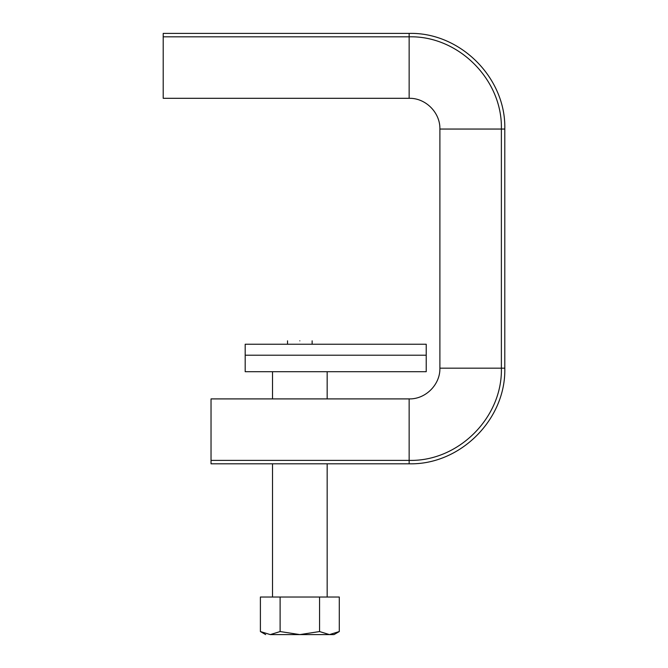 <?xml version="1.0" encoding="UTF-8"?>
<svg xmlns="http://www.w3.org/2000/svg" width="668" height="668" viewBox="0 0 668 668"><rect width="100%" height="100%" fill="white"/><g stroke="black" fill="none" stroke-linecap="round" stroke-linejoin="round"><path stroke-width="1" d="M339.286 631.552L329.424 634.6L334 634.6L339.286 631.552L339.286 597.025L280.117 597.025L280.117 631.552L270.256 634.6L329.424 634.6L319.563 631.552L319.563 597.025M270.256 634.6C264.219 634.6 264.219 634.6 270.256 634.6L260.395 631.552L270.256 634.6M299.84 340.83C315.697 340.83 315.697 340.83 299.84 340.83C283.983 340.83 283.983 340.83 299.84 340.83M327.17 371.709L327.17 398.905M327.17 463.801L327.17 597.025M272.511 597.025L272.511 463.801M272.511 398.905L272.511 371.709M319.563 631.552L299.84 634.6L280.117 631.552M280.117 597.025L260.395 597.025L260.395 631.552L265.68 634.6M426.226 355.209L426.226 371.709L245.189 371.709L245.189 344.245L426.226 344.245L426.226 355.209L245.189 355.209M211.03 460.386L211.03 463.801L409.15 463.801C460.26 465.12 506.11 419.27 504.799 368.16L504.799 129.049C506.11 77.939 460.26 32.081 409.15 33.4L163.201 33.4L163.201 98.305L409.15 98.305C425.574 97.879 440.321 112.616 439.895 129.049L439.895 368.16C440.321 384.584 425.574 399.322 409.15 398.905L211.03 398.905L211.03 460.386L409.15 460.386C458.432 461.663 502.653 417.442 501.376 368.16L501.376 129.049C502.653 79.759 458.432 35.546 409.15 36.815L163.201 36.815M409.15 463.801L409.15 398.905M504.799 368.16L439.895 368.16M504.799 129.049L439.895 129.049M409.15 33.4L409.15 98.305M312.14 340.83L312.14 344.245M287.541 340.83L287.541 344.245"/></g></svg>
